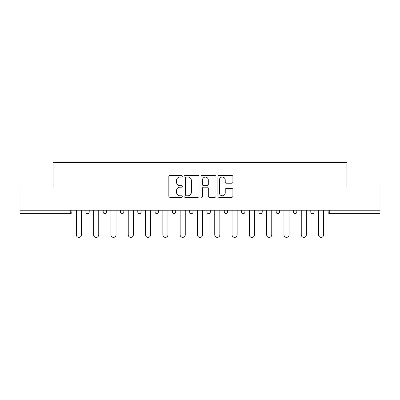 <?xml version="1.0" encoding="UTF-8"?>
<svg xmlns="http://www.w3.org/2000/svg" width="400" height="400" viewBox="0 0 400 400"><rect width="100%" height="100%" fill="white"/><g stroke="black" fill="none" stroke-linecap="round" stroke-linejoin="round"><path stroke-width="0.6" d="M182.255 176.29A0.76 0.76 0 0 0 181.495 175.53L169.925 175.53A1.09 1.09 0 0 0 168.84 176.615L168.84 196.21A1.09 1.09 0 0 0 169.925 197.3L181.495 197.3A0.76 0.76 0 0 0 182.255 196.54A0.76 0.76 0 0 0 181.495 195.775L179.995 195.775A3.485 3.485 0 0 1 176.515 192.295L176.515 190.66A3.485 3.485 0 0 1 179.995 187.175L181.495 187.175A0.76 0.76 0 0 0 182.255 186.415A0.76 0.76 0 0 0 181.495 185.65L179.995 185.65A3.485 3.485 0 0 1 176.515 182.17L176.515 180.535A3.485 3.485 0 0 1 179.995 177.05L181.495 177.05A0.76 0.76 0 0 0 182.255 176.29M231.815 183.205A1.09 1.09 0 0 0 232.905 182.115L232.905 176.615A1.09 1.09 0 0 0 231.815 175.53L218.97 175.53A1.09 1.09 0 0 0 217.88 176.615L217.88 196.21A1.09 1.09 0 0 0 218.97 197.3L231.815 197.3A1.09 1.09 0 0 0 232.905 196.21L232.905 189.57A1.09 1.09 0 0 0 231.815 188.48L226.315 188.48A1.09 1.09 0 0 0 225.23 189.57L225.23 192.865A2.91 2.91 0 0 1 222.315 195.775A2.91 2.91 0 0 1 219.405 192.865L219.405 179.965A2.91 2.91 0 0 1 222.315 177.05A2.91 2.91 0 0 1 225.23 179.965L225.23 182.115A1.09 1.09 0 0 0 226.315 183.205L231.815 183.205M20 210.205L20 185.915L53.05 185.915L53.05 162.625L346.95 162.625L346.95 185.915L380 185.915L380 210.205L20 210.205L20 211.98L70.24 211.98L70.24 210.205M199.045 176.615A1.09 1.09 0 0 0 197.96 175.53L185.115 175.53A1.09 1.09 0 0 0 184.025 176.615L184.025 196.21A1.09 1.09 0 0 0 185.115 197.3L197.96 197.3A1.09 1.09 0 0 0 199.045 196.21L199.045 176.615M202.04 175.53L214.885 175.53A1.09 1.09 0 0 1 215.975 176.615L215.975 196.21A1.09 1.09 0 0 1 214.885 197.3L209.39 197.3A1.09 1.09 0 0 1 208.3 196.21L208.3 188.265A1.09 1.09 0 0 0 207.21 187.175L203.565 187.175A1.09 1.09 0 0 0 202.475 188.265L202.475 196.54A0.76 0.76 0 0 1 201.715 197.3A0.76 0.76 0 0 1 200.955 196.54L200.955 176.615A1.09 1.09 0 0 1 202.04 175.53M70.24 213.64A1.665 1.665 0 0 0 71.905 211.98L70.24 211.98L70.24 213.64A1.665 1.665 0 0 0 71.905 211.98L71.905 210.205L71.905 211.98A1.665 1.665 0 0 1 70.24 213.64L20 213.64L20 211.98M380 210.205L380 213.64L329.76 213.64A1.665 1.665 0 0 1 328.095 211.98L328.095 210.205M85.88 210.205L85.88 211.98L85.88 210.205M87.54 213.64A1.665 1.665 0 0 1 85.88 211.98A1.665 1.665 0 0 0 87.54 213.64A1.665 1.665 0 0 0 89.205 211.98L89.205 210.205L89.205 211.98A1.665 1.665 0 0 1 87.54 213.64A1.665 1.665 0 0 1 85.88 211.98L89.205 211.98A1.665 1.665 0 0 1 87.54 213.64M103.18 211.98A1.665 1.665 0 0 0 104.845 213.64A1.665 1.665 0 0 0 106.505 211.98L106.505 210.205L106.505 211.98L103.18 211.98A1.665 1.665 0 0 0 104.845 213.64A1.665 1.665 0 0 1 103.18 211.98L103.18 210.205M120.48 210.205L120.48 211.98L120.48 210.205M123.81 210.205L123.81 211.98L123.81 210.205M141.11 210.205L141.11 211.98L137.78 211.98A1.665 1.665 0 0 0 139.445 213.64A1.665 1.665 0 0 1 137.78 211.98L137.78 210.205M155.085 211.98A1.665 1.665 0 0 0 156.745 213.64A1.665 1.665 0 0 0 158.41 211.98A1.665 1.665 0 0 1 156.745 213.64A1.665 1.665 0 0 0 158.41 211.98L158.41 210.205L158.41 211.98L155.085 211.98A1.665 1.665 0 0 0 156.745 213.64A1.665 1.665 0 0 1 155.085 211.98L155.085 210.205M172.385 210.205L172.385 211.98L172.385 210.205M175.71 210.205L175.71 211.98L175.71 210.205M189.685 210.205L189.685 211.98L189.685 210.205M193.015 210.205L193.015 211.98L193.015 210.205M206.985 211.98A1.665 1.665 0 0 0 208.65 213.64A1.665 1.665 0 0 0 210.315 211.98A1.665 1.665 0 0 1 208.65 213.64A1.665 1.665 0 0 0 210.315 211.98L210.315 210.205L210.315 211.98L206.985 211.98A1.665 1.665 0 0 0 208.65 213.64A1.665 1.665 0 0 1 206.985 211.98L206.985 210.205M224.29 211.98A1.665 1.665 0 0 0 225.95 213.64A1.665 1.665 0 0 0 227.615 211.98L227.615 210.205L227.615 211.98L224.29 211.98A1.665 1.665 0 0 0 225.95 213.64A1.665 1.665 0 0 1 224.29 211.98L224.29 210.205M241.59 210.205L241.59 211.98L241.59 210.205M244.915 210.205L244.915 211.98A1.665 1.665 0 0 1 243.255 213.64A1.665 1.665 0 0 1 241.59 211.98L244.915 211.98A1.665 1.665 0 0 1 243.255 213.64M258.89 210.205L258.89 211.98L258.89 210.205M262.22 210.205L262.22 211.98L262.22 210.205M279.52 210.205L279.52 211.98A1.665 1.665 0 0 1 277.855 213.64A1.665 1.665 0 0 1 276.19 211.98L276.19 210.205M293.495 210.205L293.495 211.98L293.495 210.205M296.82 210.205L296.82 211.98L296.82 210.205M314.12 210.205L314.12 211.98A1.665 1.665 0 0 1 312.46 213.64A1.665 1.665 0 0 1 310.795 211.98L310.795 210.205M122.145 213.64A1.665 1.665 0 0 1 120.48 211.98A1.665 1.665 0 0 0 122.145 213.64A1.665 1.665 0 0 0 123.81 211.98A1.665 1.665 0 0 1 122.145 213.64A1.665 1.665 0 0 1 120.48 211.98L123.81 211.98A1.665 1.665 0 0 1 122.145 213.64M141.11 211.98A1.665 1.665 0 0 1 139.445 213.64A1.665 1.665 0 0 0 141.11 211.98A1.665 1.665 0 0 1 139.445 213.64A1.665 1.665 0 0 1 137.78 211.98M174.05 213.64A1.665 1.665 0 0 1 172.385 211.98A1.665 1.665 0 0 0 174.05 213.64A1.665 1.665 0 0 0 175.71 211.98A1.665 1.665 0 0 1 174.05 213.64A1.665 1.665 0 0 1 172.385 211.98L175.71 211.98A1.665 1.665 0 0 1 174.05 213.64M191.35 213.64A1.665 1.665 0 0 1 189.685 211.98L193.015 211.98A1.665 1.665 0 0 1 191.35 213.64A1.665 1.665 0 0 0 193.015 211.98A1.665 1.665 0 0 1 191.35 213.64M260.555 213.64A1.665 1.665 0 0 1 258.89 211.98A1.665 1.665 0 0 0 260.555 213.64A1.665 1.665 0 0 0 262.22 211.98A1.665 1.665 0 0 1 260.555 213.64A1.665 1.665 0 0 1 258.89 211.98L262.22 211.98M295.155 213.64A1.665 1.665 0 0 1 293.495 211.98A1.665 1.665 0 0 0 295.155 213.64A1.665 1.665 0 0 0 296.82 211.98A1.665 1.665 0 0 1 295.155 213.64A1.665 1.665 0 0 1 293.495 211.98L296.82 211.98M186.31 177.05A0.76 0.76 0 0 0 185.55 177.815L185.55 195.015A0.76 0.76 0 0 0 186.31 195.775L187.89 195.775A3.485 3.485 0 0 0 191.375 192.295L191.375 180.535A3.485 3.485 0 0 0 187.89 177.05L186.31 177.05M208.3 180.02A2.91 2.91 0 0 0 205.39 177.105A2.91 2.91 0 0 0 202.475 180.02L202.475 184.565A1.09 1.09 0 0 0 203.565 185.65L207.21 185.65A1.09 1.09 0 0 0 208.3 184.565L208.3 180.02M76.34 210.205L76.34 234.825A2.55 2.55 0 0 0 78.89 237.375A2.55 2.55 0 0 0 81.44 234.825L81.44 210.205M93.64 210.205L93.64 234.825A2.55 2.55 0 0 0 96.19 237.375A2.55 2.55 0 0 0 98.745 234.825L98.745 210.205M110.945 210.205L110.945 234.825A2.55 2.55 0 0 0 113.495 237.375A2.55 2.55 0 0 0 116.045 234.825L116.045 210.205M128.245 210.205L128.245 234.825A2.55 2.55 0 0 0 130.795 237.375A2.55 2.55 0 0 0 133.345 234.825L133.345 210.205M145.545 210.205L145.545 234.825A2.55 2.55 0 0 0 148.095 237.375A2.55 2.55 0 0 0 150.645 234.825L150.645 210.205M162.845 210.205L162.845 234.825A2.55 2.55 0 0 0 165.395 237.375A2.55 2.55 0 0 0 167.95 234.825L167.95 210.205M180.15 210.205L180.15 234.825A2.55 2.55 0 0 0 182.7 237.375A2.55 2.55 0 0 0 185.25 234.825L185.25 210.205M197.45 210.205L197.45 234.825A2.55 2.55 0 0 0 200 237.375A2.55 2.55 0 0 0 202.55 234.825L202.55 210.205M214.75 210.205L214.75 234.825A2.55 2.55 0 0 0 217.3 237.375A2.55 2.55 0 0 0 219.85 234.825L219.85 210.205M232.05 210.205L232.05 234.825A2.55 2.55 0 0 0 234.605 237.375A2.55 2.55 0 0 0 237.155 234.825L237.155 210.205M249.355 210.205L249.355 234.825A2.55 2.55 0 0 0 251.905 237.375A2.55 2.55 0 0 0 254.455 234.825L254.455 210.205M266.655 210.205L266.655 234.825A2.55 2.55 0 0 0 269.205 237.375A2.55 2.55 0 0 0 271.755 234.825L271.755 210.205M283.955 210.205L283.955 234.825A2.55 2.55 0 0 0 286.505 237.375A2.55 2.55 0 0 0 289.055 234.825L289.055 210.205M301.255 210.205L301.255 234.825A2.55 2.55 0 0 0 303.81 237.375A2.55 2.55 0 0 0 306.36 234.825L306.36 210.205M318.56 210.205L318.56 234.825A2.55 2.55 0 0 0 321.11 237.375A2.55 2.55 0 0 0 323.66 234.825L323.66 210.205M329.76 210.205L329.76 211.98L380 211.98M328.095 211.98L329.76 211.98L329.76 213.64M104.845 213.64A1.665 1.665 0 0 0 106.505 211.98M225.95 213.64A1.665 1.665 0 0 0 227.615 211.98M277.855 213.64A1.665 1.665 0 0 0 279.52 211.98L276.19 211.98M312.46 213.64A1.665 1.665 0 0 0 314.12 211.98L310.795 211.98"/></g></svg>

